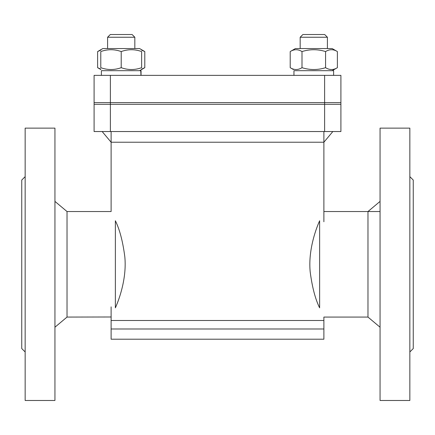 <?xml version="1.0" encoding="UTF-8"?>
<svg xmlns="http://www.w3.org/2000/svg" width="435" height="435" viewBox="0 0 435 435"><rect width="100%" height="100%" fill="white"/><g stroke="black" fill="none" stroke-linecap="round" stroke-linejoin="round"><path stroke-width="0.65" d="M115.367 307.866C120.185 297.094 126.781 276.66 124.812 256.737C122.822 241.447 119.674 229.452 115.367 220.757L115.367 307.866L115.367 220.757M380.06 201.4L367.972 211.54L367.972 317.077L380.06 327.218M323.885 328.99L323.885 320.481L111.115 320.481L111.115 339.208L323.885 339.208L323.885 328.99L111.115 328.99M332.851 131.539L323.885 142.223L111.115 142.223L102.149 131.539M111.159 316.984L67.028 317.077L67.028 211.54L54.941 201.4M319.633 220.757C314.815 231.529 308.219 251.957 310.188 271.88C312.178 287.171 315.326 299.166 319.633 307.866L319.633 220.757L319.633 307.866M110.387 104.308L94.09 104.308L94.09 131.539L110.387 131.539L110.387 75.369L94.09 75.369L94.09 102.606L110.387 102.606L94.09 102.606L94.09 104.308L324.613 104.308L324.613 131.539L340.909 131.539L340.909 104.308L324.613 104.308L340.909 104.308L340.909 75.369L324.613 75.369L324.613 102.606L340.909 102.606L110.387 102.606L324.613 102.606L324.613 104.308L110.387 104.308M324.613 131.539L110.387 131.539M367.972 317.077L323.885 317.077L323.885 320.481L111.115 320.481L111.115 306.865M67.028 211.54L111.115 211.54L111.115 131.539M25.154 176.648L21.75 180.052L21.75 348.565L25.154 351.969M25.154 128.135L25.154 400.483L54.941 400.483L54.941 128.135L25.154 128.135M409.846 400.483L409.846 128.135L380.06 128.135L380.06 400.483L409.846 400.483M409.846 351.969L413.25 348.565L413.25 180.052L409.846 176.648M110.387 75.369L324.613 75.369M100.784 50.155L97.625 51.564L102.829 48.557L139.591 48.557L144.795 51.564L141.636 50.155M141.636 69.094L144.795 67.686L139.591 70.688M97.625 51.564L97.625 67.686L100.784 69.094M144.795 51.564L144.795 67.686M302.896 34.517L300.172 37.241L327.408 37.241L324.684 34.517L302.896 34.517L300.172 37.241L300.172 48.557L300.172 37.241M333.618 75.369L333.618 70.688L293.957 70.688L293.957 73.374M290.205 51.564L295.408 48.557L332.171 48.557L337.375 51.564C333.444 49.106 329.512 49.106 325.581 51.564C317.719 49.106 309.856 49.106 301.999 51.564C298.067 49.106 294.136 49.106 290.205 51.564L290.205 67.686C294.136 70.144 298.067 70.144 301.999 67.686C309.856 70.144 317.719 70.144 325.581 67.686C329.512 70.144 333.444 70.144 337.375 67.686L337.375 51.564M293.364 69.508L290.205 67.686M301.999 51.564L301.999 67.686M325.581 51.564L325.581 67.686M140.973 75.369L140.755 70.688L101.382 70.688L101.382 75.369L101.382 70.688M141.043 75.369L141.043 70.688L141.027 75.369M141.636 51.564C141.636 49.106 141.636 49.106 141.636 51.564C141.636 49.106 141.636 49.106 141.636 51.564C134.828 49.106 128.02 49.106 121.213 51.564C114.4 49.106 107.592 49.106 100.784 51.564C100.784 49.106 100.784 49.106 100.784 51.564C100.784 49.106 100.784 49.106 100.784 51.564L100.784 67.686C107.592 70.144 114.4 70.144 121.213 67.686C128.02 70.144 134.828 70.144 141.636 67.686C141.636 70.144 141.636 70.144 141.636 67.686C141.636 70.144 141.636 70.144 141.636 67.686L141.636 51.564M100.784 67.686C100.784 70.144 100.784 70.144 100.784 67.686C100.784 70.144 100.784 70.144 100.784 67.686M121.213 51.564L121.213 67.686M107.592 37.241L134.828 37.241L132.104 34.517L110.316 34.517L107.592 37.241L107.592 48.557L107.592 37.241L110.316 34.517M134.828 48.557L134.828 37.241M67.028 317.077L54.941 327.218M323.885 221.758L323.885 131.539M323.885 211.54L380.06 211.54M100.784 69.508L97.625 67.686M295.408 48.557L293.364 49.737M293.957 75.369L293.957 70.688M332.171 70.688L337.375 67.686M327.408 48.557L327.408 37.241M102.829 48.557L100.784 49.737"/></g></svg>
